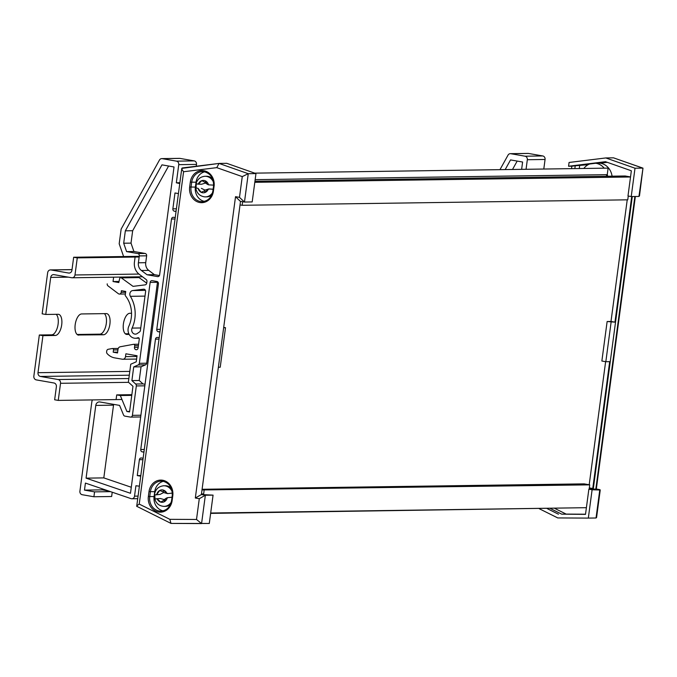 <?xml version="1.0" encoding="UTF-8"?>
<svg xmlns="http://www.w3.org/2000/svg" width="677" height="677" viewBox="0 0 677 677"><rect width="100%" height="100%" fill="white"/><g stroke="black" fill="none" stroke-linecap="round" stroke-linejoin="round"><path stroke-width="1.02" d="M255.161 179.659L607.244 174.666L608.115 168.124L254.687 173.143M606.389 176.265L606.609 174.674M630.524 176.934L625.176 175.995L254.95 181.25M630.524 176.985L254.806 182.316M628.264 196.042L627.757 199.825L242.163 205.292L242.637 201.738M240.039 204.919L242.163 205.292M589.151 489.183L589.726 484.85L584.09 483.869L202.093 489.285M589.726 484.85L202.008 489.953M203.574 494.523L204.132 490.326M586.392 507.691L210.682 513.022M562.765 508.029L210.632 513.386M244.092 201.974L240.513 201.348L201.391 494.548L195.323 498.018L235.528 196.677L239.489 197.371L242.256 176.604L216.767 167.642L183.585 171.738C181.783 169.47 181.368 168.209 182.325 167.955L218.849 163.453M203.244 494.523L203.303 494.066L201.501 493.745M213.069 495.132L205.351 495.242L201.391 494.548L213.069 495.132L209.286 523.473L170.993 523.414L136.712 506.286L181.791 168.395L218.942 163.436L226.753 163.318L255.965 173.591L252.191 201.924L244.473 202.042L240.335 201.331L235.528 196.677M255.965 173.591L248.256 173.701L242.256 176.604M201.45 494.092L203.303 494.066M218.383 367.239L220.228 367.213L225.5 327.71L223.647 327.736M223.698 327.397L225.5 327.71M163.352 481.322A12.567 11.111 -90.8 0 0 154.728 491.697L154.077 496.588A12.567 11.111 -90.8 0 0 163.055 510.856M204.649 171.84A12.567 11.111 -90.8 0 0 196.025 182.206L195.374 187.097A12.567 11.111 -90.8 0 0 204.344 201.365M239.489 197.371L244.473 202.042L248.256 173.701L219.043 163.428L216.767 167.642M183.585 171.738L139.234 504.086C136.932 505.592 136.238 506.413 137.143 506.557M139.234 504.086L169.842 519.327L170.993 523.414M169.842 519.327L196.508 519.471L201.568 523.583L205.351 495.242L199.283 498.712L195.323 498.018M632.293 196.542L593.255 489.132M554.928 508.503L566.158 514.097L585.529 514.207M539.281 508.732L557.763 517.93L588.321 518.1L592.104 489.759L588.863 489.183L596.572 489.082L595.853 488.955L634.874 196.508M607.261 162.319L600.127 163.199A15.453 13.658 89.2 0 1 612.067 176.181M585.512 514.3L561.724 514.165L550.477 508.571L561.724 514.156L585.512 514.292M583.802 168.471A15.453 13.658 89.2 0 1 589.625 164.012L595.692 163.259A15.453 13.658 89.2 0 1 604.197 168.184M607.277 174.421A15.453 13.658 89.2 0 1 607.633 176.248M571.523 168.649L571.853 166.203L575.222 165.789L574.849 168.598M593.763 489.429L592.147 489.141M592.104 489.759L600.237 490.03L596.572 517.507L596.039 517.99L599.814 489.649L596.572 489.082M568.57 166.246L605.483 161.693L631.345 170.79L627.985 195.991L631.226 196.558L635.009 168.218L642.718 168.108L613.506 157.834L605.797 157.944L569.078 162.472L568.57 166.246L571.853 166.203M635.009 168.218L605.797 157.944M588.321 518.1L596.039 517.99M631.226 196.558L638.936 196.448L642.981 168.141L613.506 157.834M588.863 489.183L585.503 514.368L561.724 514.165M566.158 514.097L561.724 514.156M627.224 199.825L610.992 321.465L614.953 322.159L631.717 196.55M614.953 322.159L607.134 321.516L601.87 361.019L605.83 361.713L611.103 322.21M589.32 487.905L592.756 488.506L609.681 361.653L605.83 361.713M592.756 488.506L589.235 488.557M605.627 361.679L589.202 484.757M610.992 321.465L607.134 321.516M600.127 163.199L595.692 163.259M588.211 164.672L575.222 165.789M579.656 165.721L579.284 168.539M558.449 514.215L547.202 508.613M638.936 196.448L639.486 195.898L642.981 168.141M201.171 192.31A6.203 5.484 -90.8 0 0 202.965 192.793A6.203 5.484 -90.8 0 0 204.801 192.581L204.809 192.556A6.178 5.458 -90.8 0 0 208.296 189.137L204.809 192.556L204.75 190.711L201.171 192.31L198.082 188.375A6.178 5.458 -90.8 0 0 201.171 192.285M196.415 183.992A10.299 9.106 -90.8 0 0 196.22 187.969L198.082 188.375M197.295 188.214L195.746 188.02C196.719 193.148 199.673 196.093 204.589 196.855L205.385 196.88A10.299 9.106 89.2 0 1 204.666 196.855M212.527 192.776A10.299 9.106 89.2 0 1 205.385 196.88L206.832 196.855A10.299 9.106 -90.8 0 0 211.613 195.238M212.527 178.686A10.299 9.106 -90.8 0 0 207.247 176.282A10.299 9.106 -90.8 0 0 206.536 176.257L205.089 176.274A10.299 9.106 89.2 0 1 205.8 176.299A10.299 9.106 89.2 0 1 213.534 182.375M205.444 180.928L206.722 183.772L208.533 184.838A6.178 5.458 -90.8 0 0 205.444 180.928L205.444 180.903A6.203 5.484 -90.8 0 0 201.814 180.632L201.805 180.657A6.178 5.458 -90.8 0 0 198.319 184.076L201.805 180.657M214.254 185.185L208.533 184.838M201.382 188.358L205.038 190.119L208.863 188.917L213.111 189.289M208.863 188.917L213.12 189.23M207.771 184.533L205.427 183.035L201.611 184.246L196.448 183.856M197.667 184.119L201.611 184.246M205.444 180.903L205.207 182.451L201.814 180.632M208.296 189.137L209.185 189.103M205.038 190.119L204.75 190.711M205.207 182.451L205.427 183.035M198.319 184.076L197.515 184.11L198.319 184.076M155.236 499.059L157.098 498.78A6.178 5.458 -90.8 0 0 160.694 502.089L160.703 502.114A6.203 5.484 -90.8 0 0 162.548 502.266A6.203 5.484 -90.8 0 0 164.325 501.725L164.325 501.708A6.178 5.458 -90.8 0 0 167.295 497.705L165.484 498.856L164.325 501.708M156.455 498.763L160.576 498.5L156.302 498.78L157.098 498.78L160.694 502.089M160.39 498.517L164.249 499.601L164.325 501.725M171.23 502.266A10.299 9.106 89.2 0 1 164.824 506.328A10.299 9.106 89.2 0 1 164.088 506.371L165.535 506.345A10.299 9.106 -90.8 0 0 166.271 506.303A10.299 9.106 -90.8 0 0 170.316 504.729M171.23 488.176A10.299 9.106 -90.8 0 0 165.239 485.747L163.792 485.764A10.299 9.106 89.2 0 1 172.237 491.866M163.326 490.106L166.923 493.406A6.178 5.458 -90.8 0 0 163.326 490.106L163.326 490.08A6.203 5.484 -90.8 0 0 159.704 490.461L159.704 490.486A6.178 5.458 -90.8 0 0 156.734 494.489L159.704 490.486M172.347 493.11L167.49 493.626L163.639 492.534L160.034 494.413L154.889 494.963A10.299 9.106 -90.8 0 0 155.202 498.924M172.643 493.076L167.49 493.626M167.295 497.705L172.026 497.214M163.055 485.815A10.299 9.106 89.2 0 1 163.792 485.764C158.477 486.331 155.346 489.386 154.415 494.929L160.034 494.413M164.249 499.601L166.314 498.128M163.326 490.08L163.326 491.951L159.704 490.461M164.037 500.193L160.703 502.114M163.326 491.951L163.639 492.534M167.811 493.415L166.923 493.406M156.734 494.489L155.947 494.675M134.774 334.091A4.121 3.639 -90.8 0 0 135.375 334.133A4.121 3.639 -90.8 0 0 137.219 333.541L139.564 331.925A2.056 1.819 -90.8 0 0 140.418 330.478L145.606 291.567A2.056 1.819 -90.8 0 0 143.609 289.206L132.726 290.543A3.707 3.275 -90.8 0 0 130.39 296.314A30.905 27.308 89.2 0 1 132.091 328.1A4.121 3.639 -90.8 0 0 134.774 334.091M107.211 283.858A2.056 1.819 -90.8 0 0 108.007 285.88L118.382 293.716A2.056 1.819 -90.8 0 0 121.191 292.32L121.403 290.695L125.727 291.448L125.186 295.519A26.784 23.67 89.2 0 1 128.858 326.179A8.242 7.286 -90.8 0 0 134.232 338.161A8.242 7.286 -90.8 0 0 135.434 338.255A8.242 7.286 -90.8 0 0 137.812 337.772A1.236 1.092 89.2 0 1 139.267 339.126L138.083 348.003A2.056 1.819 89.2 0 1 134.478 347.369L134.698 345.744A1.236 1.092 -90.8 0 0 133.437 344.331L120.261 346.759A3.089 2.733 -90.8 0 0 118.001 349.332L117.519 352.954L113.203 352.201L113.499 349.958A1.236 1.092 -90.8 0 0 112.238 348.545L108.227 349.281A2.056 1.819 -90.8 0 0 106.729 351.008L106.619 351.828A2.056 1.819 -90.8 0 0 107.144 353.606A15.453 13.658 -90.8 0 0 114.65 357.871L122.393 359.225A3.089 2.733 -90.8 0 0 125.507 356.635L125.888 353.792L137.05 355.738L136.238 361.814L130.754 364.226L128.368 382.141L132.971 386.313L129.552 411.938L126.895 411.472L120.311 395.529L116.715 394.903L116.173 398.973M108.557 490.969L102.219 489.86L84.481 490.114L85.42 483.082L131.05 498.636A3.089 2.733 -90.8 0 0 134.528 496.148L135.908 485.764L139.394 486.171M126.591 251.607L133.919 251.505L145.106 253.46A2.056 1.819 -90.8 0 1 146.638 255.813L145.724 262.684L138.396 262.794A7.828 6.922 -90.8 0 0 141.408 270.495L147.078 274.769L157.555 276.605A2.056 1.819 -90.8 0 0 159.628 274.879L174.023 166.965L161.972 164.858L125.338 230.832L123.688 243.221L126.591 251.607L137.786 253.562A2.056 1.819 89.2 0 1 139.31 255.914L138.396 262.794M157.606 281.784A2.056 1.819 -90.8 0 0 157.479 282.292L146.681 363.219A2.056 1.819 89.2 0 1 145.547 364.818L141.044 366.799L139.217 380.491L131.888 380.592L135.671 384.02A2.056 1.819 89.2 0 1 136.331 385.941L132.413 415.348A2.056 1.819 89.2 0 1 130.339 417.074L124.898 416.127A2.056 1.819 89.2 0 1 123.519 414.95L119.575 405.396L99.925 401.969A4.121 3.639 -90.8 0 0 99.324 401.918A4.121 3.639 -90.8 0 0 95.779 405.413L86.072 478.148L130.483 493.288L158.435 283.841A2.056 1.819 -90.8 0 0 156.903 281.488L152.223 280.667A2.056 1.819 -90.8 0 0 150.15 282.394L139.352 363.321A2.056 1.819 89.2 0 1 138.218 364.928L133.716 366.909L131.888 380.592M140.816 475.533L137.27 475.584L139.386 459.7A2.056 1.819 89.2 0 1 141.459 457.982L143.118 458.27M140.723 476.185L137.27 475.584M102.219 489.86L102.354 488.853M110.546 491.646L94.56 491.874L84.481 490.114M112.221 492.221L111.646 496.512L93.908 496.757L94.56 491.874M92.394 399.921A8.242 7.286 -90.8 0 0 91.793 402.18L79.911 491.189A3.089 2.733 -90.8 0 0 82.205 494.718L93.908 496.757M131.854 394.683L116.715 394.903M131.761 395.368L120.311 395.529M129.612 411.43L126.895 411.472M117.629 352.133L113.203 352.201M119.042 281.454L113.042 281.539L113.626 277.181M131.287 277.494L131.363 276.927M135.028 257.666L134.435 262.101A12.364 10.925 -90.8 0 0 139.191 274.261L146.156 279.516A2.056 1.819 89.2 0 1 146.943 281.547L146.731 283.13A2.056 1.819 89.2 0 1 145.14 284.865L133.039 286.363L121.301 277.841A1.236 1.092 -90.8 0 0 119.651 278.585L118.805 282.546L113.042 281.539M146.731 283.172L139.039 277.595A1.236 1.092 -90.8 0 0 138.438 277.392L120.701 277.646M179.879 182.739L176.333 182.79L178.753 164.663A3.089 2.733 -90.8 0 0 176.46 161.143L162.192 158.646A3.089 2.733 -90.8 0 0 159.467 160.051L121.149 229.063L119.186 243.779L123.612 256.541M196.254 166.229L196.491 164.418A3.089 2.733 -90.8 0 0 194.197 160.889L179.93 158.393A3.089 2.733 -90.8 0 0 179.481 158.359L161.744 158.613M179.769 183.585L176.333 182.79M176.045 211.495L174.387 211.199A2.056 1.819 89.2 0 1 172.863 208.855L174.979 192.97L178.432 193.571M113.694 404.372A4.121 3.639 -90.8 0 0 113.516 405.159L103.809 477.894L131.287 487.262M175.233 217.596L173.574 217.309A2.056 1.819 -90.8 0 0 171.501 219.035L156.776 329.386A2.056 1.819 -90.8 0 0 158.308 331.738L159.958 332.026M159.197 337.73L157.546 337.442A2.056 1.819 -90.8 0 0 155.473 339.16L140.748 449.52A2.056 1.819 -90.8 0 0 142.28 451.872L143.93 452.16M145.03 384.274L142.999 383.918L139.217 380.491M141.044 366.799L133.716 366.909M103.809 477.894L86.072 478.148M159.433 275.547L154.398 274.667L147.078 274.769M154.398 274.667L148.737 270.385A7.828 6.922 89.2 0 1 145.724 262.684M133.919 251.505L131.008 243.119L123.688 243.221M168.598 166.017L132.667 230.73L131.008 243.119M132.667 230.73L125.338 230.832M526.054 169.292L527.332 159.721A3.089 2.733 -90.8 0 0 525.039 156.201L510.771 153.704A3.089 2.733 -90.8 0 0 508.046 155.109L499.964 169.665M543.792 169.038L545.07 159.476A3.089 2.733 -90.8 0 0 542.776 155.947L528.509 153.451A3.089 2.733 -90.8 0 0 528.052 153.417L510.314 153.671M521.628 169.352L522.602 162.023L510.543 159.916L505.177 169.588M517.177 161.075L512.506 169.487M129.172 334.413L126.997 334.446A10.714 4.942 -80.1 0 1 126.565 334.413A10.714 4.942 -80.1 0 1 123.4 323.928A10.714 4.942 -80.1 0 1 129.823 313.273L131.541 313.248M78.803 335.132A10.714 4.942 -80.1 0 1 78.371 335.098A10.714 4.942 -80.1 0 1 75.198 324.613A10.714 4.942 -80.1 0 1 81.621 313.95L106.306 313.603A10.714 4.942 -80.1 0 1 106.738 313.637A10.714 4.942 -80.1 0 1 109.835 324.579A10.714 4.942 -80.1 0 1 103.479 334.776L77.948 334.98M104.376 313.629A10.714 4.942 -80.1 0 1 105.967 325.392A10.714 4.942 -80.1 0 1 99.874 334.15L77.119 334.472M128.833 333.736L125.321 333.786M56.183 314.314A10.714 4.942 -80.1 0 1 57.765 326.077A10.714 4.942 -80.1 0 1 51.68 334.836L39.334 335.005L33.85 376.141A3.3 2.911 -90.8 0 0 36.296 379.899L53.94 382.979A3.3 2.911 89.2 0 1 56.386 386.745L54.651 399.777L58.247 400.403L60.532 383.3A3.3 2.911 -90.8 0 0 58.087 379.535L40.442 376.454A3.3 2.911 89.2 0 1 37.997 372.697L42.939 335.64L55.277 335.462A10.714 4.942 -80.1 0 0 61.641 325.265A10.714 4.942 -80.1 0 0 58.535 314.323A10.714 4.942 -80.1 0 0 58.104 314.289L45.765 314.458L50.707 277.401A3.3 2.911 89.2 0 1 54.025 274.65L71.669 277.731A3.3 2.911 -90.8 0 0 74.986 274.98L77.271 257.878L73.666 257.243L71.931 270.275A3.3 2.911 89.2 0 1 68.614 273.034L50.97 269.945A3.3 2.911 -90.8 0 0 47.652 272.704L42.16 313.832L45.765 314.458M39.334 335.005L42.939 335.64M121.953 399.498L58.247 400.403M139.259 256.312L73.666 257.243M139.166 256.998L77.271 257.878M162.954 481.245A12.567 11.111 -90.8 0 0 161.194 481.11A12.567 11.111 -90.8 0 0 150.387 491.756L149.735 496.647A12.567 11.111 -90.8 0 0 159.061 510.983A12.567 11.111 -90.8 0 0 160.898 511.135A12.567 11.111 -90.8 0 0 171.696 500.557M149.008 491.612A13.599 12.017 89.2 0 1 162.683 480.247A13.599 12.017 89.2 0 1 172.779 495.759L172.119 500.65A13.599 12.017 89.2 0 1 158.443 512.007A13.599 12.017 89.2 0 1 148.356 496.495L149.008 491.612L154.728 491.697M204.242 171.755A12.567 11.111 -90.8 0 0 202.491 171.619A12.567 11.111 -90.8 0 0 191.684 182.265L191.032 187.157A12.567 11.111 -90.8 0 0 200.358 201.492A12.567 11.111 -90.8 0 0 202.195 201.644A12.567 11.111 -90.8 0 0 212.993 191.066M190.305 182.121A13.599 12.017 89.2 0 1 203.98 170.756A13.599 12.017 89.2 0 1 214.067 186.268L213.416 191.159A13.599 12.017 89.2 0 1 199.74 202.516A13.599 12.017 89.2 0 1 189.653 187.004L190.305 182.121L196.025 182.206M201.534 523.583L171.01 523.414M196.508 519.471L199.283 498.712M172.779 495.759L172.356 495.598A12.567 11.111 -90.8 0 0 163.03 481.254M154.077 496.588L148.356 496.495M195.374 187.097L189.653 187.004M214.067 186.268L213.653 186.107A12.567 11.111 -90.8 0 0 204.327 171.763M146.638 255.813L139.31 255.914M146.681 363.219L139.352 363.321M145.547 364.818L138.218 364.928M142.932 459.649L139.386 459.7M138.066 496.097L134.528 496.148M136.949 356.474L125.507 356.635M118.238 348.46L112.56 348.545M117.925 349.891L113.499 349.958M133.597 344.314L138.582 344.246L133.758 344.331M138.387 345.693L134.698 345.744M138.167 347.318L134.478 347.369M138.523 337.764L137.812 337.772M125.617 292.261L121.191 292.32M139.039 277.595L121.301 277.841M179.93 158.393L162.192 158.646M194.197 160.889L176.46 161.143M196.491 164.418L178.753 164.663M176.401 208.804L172.863 208.855M176.088 211.182L174.387 211.199M140.901 415.229L132.413 415.348M144.827 385.822L136.331 385.941M142.999 383.918L135.671 384.02M157.479 282.292L150.15 282.394M113.516 405.159L95.779 405.413M158.156 276.597L157.555 276.605M148.737 270.385L141.408 270.495M145.106 253.46L137.786 253.562M140.748 327.973L132.091 328.1M145.005 296.111L130.39 296.314M145.453 290.365L132.726 290.543M143.973 451.847L142.28 451.872M144.294 449.469L140.748 449.52M159.019 339.109L155.473 339.16M160 331.713L158.308 331.738M160.322 329.335L156.776 329.386M175.047 218.984L171.501 219.035M528.509 153.451L510.771 153.704M542.776 155.947L525.039 156.201M545.07 159.476L527.332 159.721M126.15 334.294L126.997 334.446M68.36 277.155L50.707 277.401M129.798 371.394L37.997 372.697M129.29 375.193L40.442 376.454M128.85 378.536L58.087 379.535M128.579 382.336L60.532 383.3M72.007 269.649L50.97 269.945M69.57 273.017L68.614 273.034M138.946 274.067L74.986 274.98M51.68 334.836L55.277 335.462M99.874 334.15L103.479 334.776M161.194 481.11L162.988 481.254C169.462 483.082 172.542 487.872 172.237 495.615L171.586 500.506C170.223 507.081 166.66 510.619 160.898 511.135M202.491 171.619L204.285 171.763C210.759 173.591 213.839 178.381 213.534 186.124L212.883 191.016C211.52 197.591 207.957 201.128 202.195 201.644M599.966 489.657L596.005 488.963M596.319 489.022L635.348 196.499M205.089 176.274C200.426 176.672 197.388 179.21 195.975 183.899M164.088 506.371C159.425 506.117 156.311 503.671 154.771 499.034M137.727 498.687L131.871 498.763M136.602 359.064L122.85 359.259M118.247 348.452L112.399 348.528M139.064 338.204L135.434 338.255M125.389 293.979L119.414 294.063M140.672 416.956L130.636 417.1M72.016 269.607L50.487 269.911M142.517 276.775L72.151 277.773"/></g></svg>
